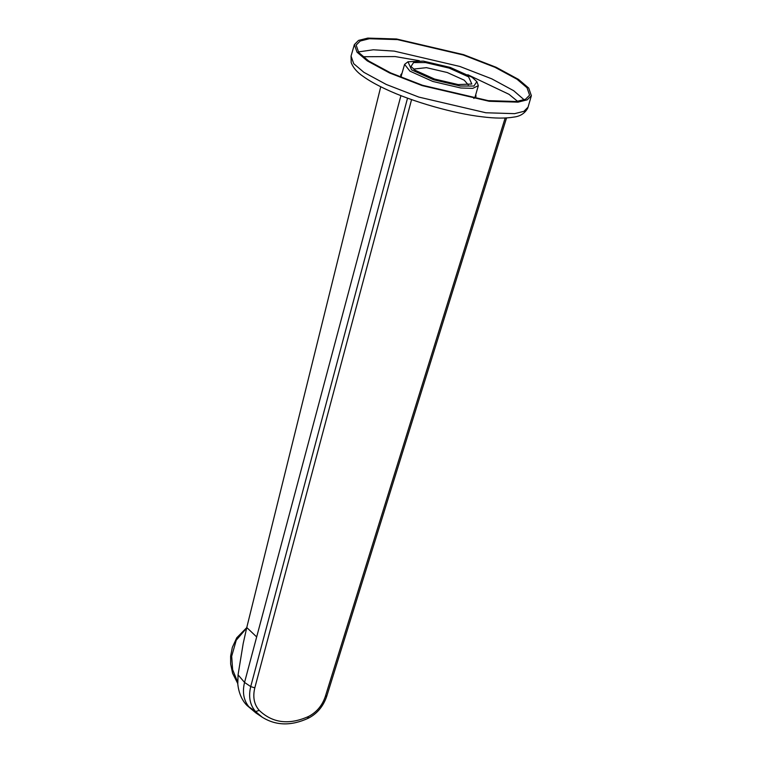 <?xml version="1.0" encoding="UTF-8"?>
<svg xmlns="http://www.w3.org/2000/svg" width="762" height="762" viewBox="0 0 762 762"><rect width="100%" height="100%" fill="white"/><g stroke="black" fill="none" stroke-linecap="round" stroke-linejoin="round"><path stroke-width="1.14" d="M413.49 69.085L426.434 67.656L447.227 72.514L464.248 80.191L468.287 84.906M468.601 76.857L471.811 84.011L458.248 84.582L434.55 79.038L415.157 70.304L410.994 66.456L413.575 62.57L425.51 62.57L449.199 68.113L468.601 76.857M411.623 69.866L407.994 61.77L423.348 61.122L450.171 67.389L472.135 77.286L476.841 81.639L473.916 86.039L460.41 86.039L433.588 79.762L411.623 69.866M407.994 61.77L404.584 64.37L409.946 71.152L432.826 81.458L460.762 87.992L472.735 88.363L478.336 85.658L476.841 81.639M396.545 38.986L463.601 54.664L496.148 67.285L518.503 79.4L528.723 88.078L531.371 95.679L527.209 99.841L517.931 102.156L489.194 101.279L422.148 85.601L389.601 72.971L367.236 60.855L357.016 52.178L354.368 44.587L358.54 40.415L367.808 38.1L396.545 38.986M400.726 75.705L401.507 75.038M475.259 96.326L475.564 97.307M488.271 100.651L422.558 85.287L390.668 72.914L368.751 61.046L358.74 52.54L356.14 45.091L360.226 41.015L369.313 38.738L397.478 39.605L463.182 54.969L495.081 67.342L516.998 79.219L527.009 87.725L529.609 95.164L525.523 99.251L516.436 101.517L488.271 100.651M475.755 94.602L476.012 96.498L473.821 98.46M401.593 77.61L400.783 74.79L402.003 73.314M407.537 98.136L250.717 686.591L244.545 682.438L238.058 674.837L243.192 643.519L246.764 627.536L256.67 636.937L244.545 682.438C242.116 692.563 243.754 700.897 249.45 707.441L255.994 713.003M246.621 628.098L236.258 640.185L231.686 656.244L232.61 669.598L237.677 682.114M528.056 107.166L527.637 108.356C524.704 113.433 520.141 116.338 513.969 117.062C505.492 118.52 494.852 118.424 482.041 116.786C454.533 113.69 412.442 101.87 385.582 89.078C376.304 84.734 368.865 80.534 363.264 76.476C357.254 72.466 353.225 67.837 351.177 62.589L351.053 56.074L353.701 63.675L363.922 72.352L386.286 84.468L418.833 97.088L485.88 112.766L514.617 113.652L523.894 111.338L528.056 107.166L531.371 95.679M524.17 99.822L513.674 90.707L491.766 78.838L459.867 66.465L394.154 51.102L373.313 49.787L358.254 51.93M419.338 60.722L395.164 56.569L362.969 56.731M517.627 101.365L508.987 94.297L467.792 74.714M246.888 705.326L247.031 705.479C244.231 702.802 239.001 695.906 237.782 683.981L238.058 674.799M256.67 636.937L400.926 95.631M254.803 687.867C252.622 696.982 254.098 704.479 259.223 710.375L255.632 711.594L262.128 717.137L255.946 712.975L247.031 705.479L255.632 711.594C249.936 705.05 248.298 696.716 250.717 686.591L254.803 687.867L411.575 99.593M259.223 710.375C272.586 723.157 289.065 725.186 308.648 716.432C316.706 712.165 322.259 705.517 325.307 696.516L505.168 118.015M326.269 695.858L325.307 696.516M308.648 716.432L307.753 717.985M237.754 683.533L232.6 673.284L230.648 663.969L230.629 656.149L232.334 647.376L236.753 637.784L246.736 627.65M478.336 85.658L474.783 97.974M404.584 64.37L401.031 76.686M351.053 56.074L354.368 44.587M380.752 86.754L246.764 627.526M262.128 717.137C275.882 725.776 291.332 726.11 308.467 718.147C317.163 713.661 323.24 706.403 326.698 696.392L506.539 117.948"/></g></svg>
